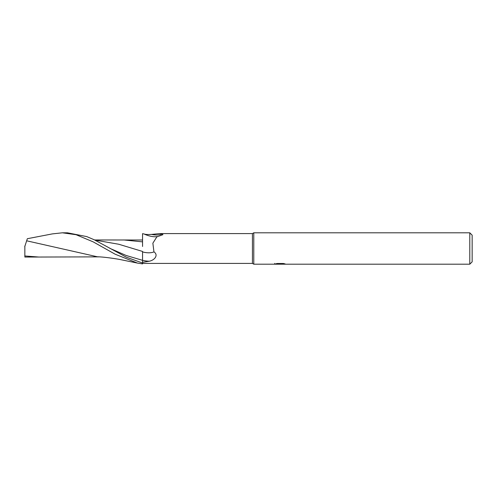 <?xml version="1.0" encoding="UTF-8"?>
<svg xmlns="http://www.w3.org/2000/svg" width="497" height="497" viewBox="0 0 497 497"><rect width="100%" height="100%" fill="white"/><g stroke="black" fill="none" stroke-linecap="round" stroke-linejoin="round"><path stroke-width="0.75" d="M469.795 264.193L469.795 232.807L472.15 235.162L472.15 261.838L469.795 264.193L253.781 264.193L252.426 263.41L142.558 263.41M252.426 263.41L252.426 233.59L253.781 232.807L469.795 232.807M142.558 246.487L142.558 233.646L144.105 234C145.491 234.491 147.969 234.627 151.548 234.404L159.817 233.59L252.426 233.59M159.817 233.59L162.357 233.863L162.91 234.683L156.828 236.889L152.865 243.201L153.958 251.886C158.518 254.874 155.07 260.006 149.33 261.217L142.558 262.335L142.558 260.341L142.558 263.621M24.726 246.736L27.335 238.709L52.309 233.901L62.38 232.807L76.053 234.708L93.15 241.846L115.205 254.234L137.539 263.106L142.558 263.895L142.558 262.335M253.781 264.193L253.781 232.807L253.781 264.193M285.172 263.944L274.605 264.193L280.569 263.895L275.549 263.895L277.183 263.485L283.371 263.485L285.166 263.944M279.14 264.193L278.115 264.044M281.538 263.95L279.954 264.193M280.569 263.485L280.569 263.895M274.711 263.373L274.711 264.162M151.548 234.404A17.022 8.946 -156.8 0 0 162.357 233.863M144.105 234A16.208 8.517 -156.8 0 0 149.976 236.081A16.208 8.517 -156.8 0 0 155.704 236.758L157.437 236.56M142.558 251.929A16.687 8.772 -156.8 0 0 153.958 251.886M62.665 232.807L67.449 232.807L62.665 232.807M142.558 263.037L126.275 257.148L94.262 239.784L86.733 236.591L67.455 232.807M94.933 240.101L118.746 244.244L142.558 251.445L142.558 260.322A23.539 12.375 -156.8 0 0 149.33 261.217M29.311 257.055L24.85 257.048L24.85 245.972M26.658 240.803L97.406 256.787C102.332 256.899 109.514 257.738 118.951 259.304L137.539 263.106M110.011 248.419L126.281 255.526L142.558 260.322M24.85 255.967L38.778 257.036L99.151 256.868M123.778 239.958L142.558 241.859M281.538 264.187L281.538 263.485M94.641 239.964L142.558 240.014M29.224 257.055L38.778 257.036"/></g></svg>
